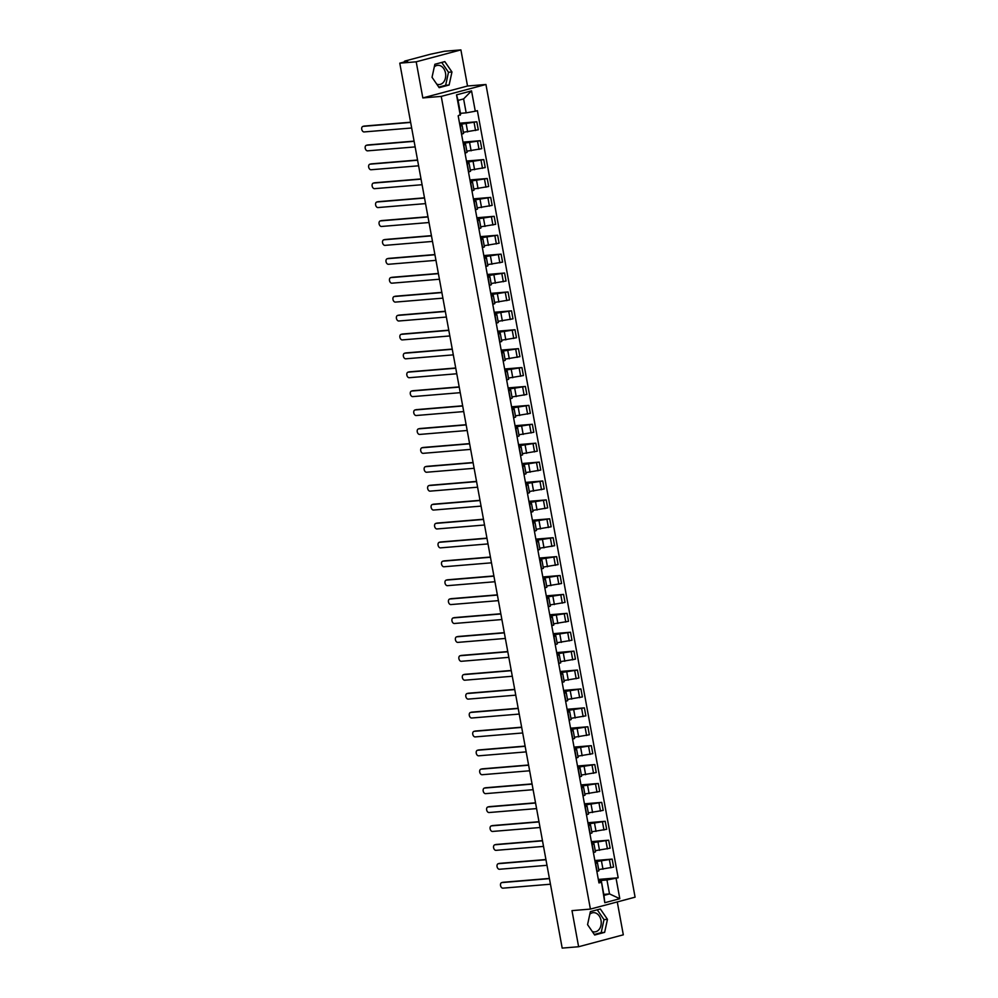 <?xml version="1.0" encoding="UTF-8"?>
<svg xmlns="http://www.w3.org/2000/svg" width="998" height="998" viewBox="0 0 998 998"><rect width="100%" height="100%" fill="white"/><g stroke="black" fill="none" stroke-linecap="round" stroke-linejoin="round"><path stroke-width="1.5" d="M589.83 914.218A9.643 7.161 -94.7 0 1 593.249 912.671A9.643 7.161 -94.7 0 1 601.021 920.43A9.643 7.161 -94.7 0 1 594.845 931.895A9.643 7.161 -94.7 0 1 592.251 931.483M434.305 66.866A9.643 7.161 -94.7 0 1 437.735 65.319A9.643 7.161 -94.7 0 1 445.507 73.066A9.643 7.161 -94.7 0 1 439.332 84.543A9.643 7.161 -94.7 0 1 436.737 84.119M460.901 49.9L416.203 61.814L399.774 63.173L562.186 948.1L578.615 946.74L571.991 910.625L590.404 909.091L635.09 897.177L485.939 84.481L467.526 86.015L460.901 49.9L444.459 51.26L430.55 54.204L405.263 60.94L404.477 61.252L405.2 61.726M578.615 946.74L623.313 934.827L617.275 901.93M416.203 61.814L422.828 97.929L441.241 96.394L590.404 909.091M399.774 63.173L407.683 61.065L405.126 61.277M598.7 869.595L613.62 867.1L612.148 859.103L595.082 861.773M595.656 863.495L597.128 871.491L598.925 870.78L597.453 862.783L595.407 863.557M594.845 860.538L612.148 859.103M595.257 862.771L597.453 862.783M595.232 850.683L610.14 848.188L608.68 840.191L591.614 842.861M593.411 852.654L595.457 851.88L593.985 843.871L591.939 844.657M591.377 841.626L608.68 840.191M591.789 843.871L593.985 843.871M591.764 831.783L606.672 829.288L605.212 821.292L588.134 823.961M589.93 833.754L591.989 832.968L590.517 824.972L588.471 825.745M587.909 822.726L605.212 821.292M588.321 824.959L590.517 824.972M588.296 812.871L603.204 810.376L601.732 802.38L584.666 805.049M586.462 814.842L588.508 814.069L587.049 806.072L585.003 806.846M584.441 803.814L601.732 802.38M584.853 806.06L587.049 806.072M584.828 793.971L599.736 791.476L598.264 783.48L581.198 786.15M582.994 795.942L585.04 795.157L583.581 787.16L581.522 787.933M580.973 784.915L598.264 783.48M581.385 787.148L583.581 787.16M581.36 775.059L596.268 772.564L594.796 764.568L577.73 767.237M579.526 777.03L581.572 776.257L580.1 768.26L578.054 769.034M577.505 766.002L594.796 764.568M577.917 768.248L580.1 768.26M577.879 756.16L592.8 753.665L591.327 745.668L574.262 748.338M576.058 758.131L578.104 757.345L576.632 749.348L574.586 750.134M574.037 747.103L591.327 745.668M574.449 749.336L576.632 749.348M574.411 737.248L589.331 734.765L587.859 726.756L570.794 729.438M572.59 739.219L574.636 738.445L573.164 730.449L571.118 731.222M570.557 728.191L587.859 726.756M570.968 730.436L573.164 730.449M570.943 718.348L585.851 715.853L584.391 707.856L567.326 710.526M569.122 720.319L571.168 719.533L569.696 711.537L567.65 712.322M567.089 709.291L584.391 707.856M567.5 711.524L569.696 711.537M567.475 699.436L582.383 696.953L580.923 688.944L563.845 691.626M565.641 701.407L567.7 700.633L566.228 692.637L564.182 693.41M563.62 690.379L580.923 688.944M564.032 692.624L566.228 692.637M564.007 680.536L578.915 678.041L577.443 670.045L560.377 672.714M562.173 682.507L564.219 681.721L562.76 673.725L560.714 674.511M560.152 671.479L577.443 670.045M560.564 673.712L562.76 673.725M560.539 661.624L575.447 659.142L573.975 651.133L556.909 653.815M558.705 663.595L560.751 662.822L559.292 654.825L557.233 655.599M556.684 652.58L573.975 651.133M557.096 654.813L559.292 654.825M557.071 642.724L571.979 640.229L570.507 632.233L553.441 634.903M555.237 644.696L557.283 643.91L555.811 635.913L553.765 636.699M553.216 633.668L570.507 632.233M553.628 635.901L555.811 635.913M553.591 623.825L568.511 621.33L567.039 613.333L549.973 616.003M551.769 625.783L553.815 625.01L552.343 617.014L550.297 617.787M549.748 614.768L567.039 613.333M550.16 617.001L552.343 617.014M550.123 604.913L565.043 602.418L563.571 594.421L546.505 597.091M548.301 606.884L550.347 606.11L548.875 598.101L546.829 598.887M546.28 595.856L563.571 594.421M546.679 598.101L548.875 598.101M546.654 586.013L561.562 583.518L560.103 575.522L543.037 578.191M544.833 587.972L546.879 587.198L545.407 579.202L543.361 579.975M542.8 576.956L560.103 575.522M543.211 579.189L545.407 579.202M543.186 567.101L558.094 564.606L556.635 556.61L539.556 559.279M541.353 569.072L543.411 568.299L541.939 560.29L539.893 561.076M539.332 558.044L556.635 556.61M539.743 560.29L541.939 560.29M539.718 548.201L554.626 545.706L553.154 537.71L536.088 540.38M537.885 550.16L539.93 549.387L538.471 541.39L536.425 542.163M535.864 539.145L553.154 537.71M536.275 541.378L538.471 541.39M536.25 529.289L551.158 526.794L549.686 518.798L532.62 521.467M534.417 531.26L536.462 530.487L535.003 522.478L532.944 523.264M532.396 520.232L549.686 518.798M532.807 522.478L535.003 522.478M532.782 510.39L547.69 507.895L546.218 499.898L529.152 502.568M530.948 512.361L532.994 511.575L531.522 503.578L529.476 504.352M528.928 501.333L546.218 499.898M529.339 503.566L531.522 503.578M529.302 491.478L544.222 488.983L542.75 480.986L525.684 483.656M527.48 493.449L529.526 492.675L528.054 484.679L526.008 485.452M525.459 482.421L542.75 480.986M525.871 484.666L528.054 484.679M525.834 472.578L540.754 470.083L539.282 462.086L522.216 464.756M524.012 474.549L526.058 473.763L524.586 465.767L522.54 466.54M521.991 463.521L539.282 462.086M522.391 465.754L524.586 465.767M522.366 453.666L537.273 451.171L535.814 443.174L518.748 445.844M520.544 455.637L522.59 454.863L521.118 446.867L519.072 447.64M518.511 444.609L535.814 443.174M518.923 446.855L521.118 446.867M518.898 434.766L533.805 432.271L532.346 424.275L515.267 426.944M517.064 436.737L519.122 435.951L517.65 427.955L515.604 428.741M515.043 425.709L532.346 424.275M515.455 427.942L517.65 427.955M515.43 415.854L530.337 413.372L528.865 405.363L511.799 408.045M513.596 417.825L515.642 417.052L514.182 409.055L512.136 409.829M511.575 406.797L528.865 405.363M511.986 409.043L514.182 409.055M511.962 396.954L526.869 394.459L525.397 386.463L508.331 389.133M510.128 398.926L512.174 398.14L510.714 390.143L508.656 390.929M508.107 387.898L525.397 386.463M508.518 390.131L510.714 390.143M508.493 378.042L523.401 375.56L521.929 367.551L504.863 370.233M506.66 380.013L508.706 379.24L507.234 371.244L505.188 372.017M504.639 368.986L521.929 367.551M505.05 371.231L507.234 371.244M505.013 359.143L519.933 356.648L518.461 348.651L501.395 351.321M503.192 361.114L505.238 360.328L503.765 352.331L501.72 353.117M501.171 350.086L518.461 348.651M501.582 352.319L503.765 352.331M501.545 340.231L516.465 337.748L514.993 329.739L497.927 332.421M499.724 342.202L501.769 341.428L500.297 333.432L498.251 334.205M497.703 331.186L514.993 329.739M498.102 333.419L500.297 333.432M498.077 321.331L512.984 318.836L511.525 310.84L494.459 313.509M496.256 323.302L498.301 322.516L496.829 314.52L494.783 315.306M494.222 312.274L511.525 310.84M494.634 314.507L496.829 314.52M494.609 302.431L509.516 299.936L508.057 291.94L490.979 294.61M492.775 304.39L494.833 303.617L493.361 295.62L491.315 296.394M490.754 293.375L508.057 291.94M491.166 295.608L493.361 295.62M491.141 283.519L506.048 281.024L504.576 273.028L487.511 275.697M489.307 285.49L491.353 284.717L489.893 276.708L487.847 277.494M487.286 274.462L504.576 273.028M487.698 276.708L489.893 276.708M487.673 264.62L502.58 262.125L501.108 254.128L484.042 256.798M485.839 266.578L487.885 265.805L486.425 257.808L484.379 258.582M483.818 255.563L501.108 254.128M484.23 257.796L486.425 257.808M484.205 245.708L499.112 243.213L497.64 235.216L480.574 237.886M482.371 247.679L484.417 246.905L482.945 238.896L480.899 239.682M480.35 236.651L497.64 235.216M480.762 238.896L482.945 238.896M480.724 226.808L495.644 224.313L494.172 216.317L477.106 218.986M478.903 228.767L480.949 227.993L479.477 219.997L477.431 220.77M476.882 217.751L494.172 216.317M477.294 219.984L479.477 219.997M477.256 207.896L492.176 205.401L490.704 197.404L473.638 200.074M475.435 209.867L477.481 209.093L476.009 201.085L473.963 201.87M473.414 198.839L490.704 197.404M473.813 201.085L476.009 201.085M473.788 188.996L488.696 186.501L487.236 178.505L470.17 181.174M471.967 190.967L474.013 190.181L472.541 182.185L470.495 182.958M469.933 179.939L487.236 178.505M470.345 182.172L472.541 182.185M470.32 170.084L485.228 167.589L483.768 159.593L466.69 162.262M468.486 172.055L470.545 171.282L469.072 163.285L467.027 164.059M466.465 161.027L483.768 159.593M466.877 163.273L469.072 163.285M466.852 151.185L481.76 148.69L480.288 140.693L463.222 143.363M465.018 153.156L467.064 152.37L465.604 144.373L463.559 145.147M462.997 142.128L480.288 140.693M463.409 144.361L465.604 144.373M463.384 132.272L478.291 129.777L476.819 121.781L459.754 124.451M461.55 134.243L463.596 133.47L462.136 125.474L460.09 126.247M459.529 123.216L476.819 121.781M459.941 125.461L462.136 125.474M603.79 894.395L609.516 893.909L606.959 879.974L598.551 880.673M598.738 881.683L601.42 881.459L603.977 895.393L609.516 893.909L619.808 898.711L604.8 902.716L601.42 881.459M460.44 113.323L466.166 112.849L463.608 98.914L458.07 100.386L460.627 114.333L458.169 115.793L598.962 882.918L601.058 882.357M460.265 115.232L456.523 94.872L471.543 90.868L475.285 111.227L466.166 112.849M606.959 879.974L618.174 877.791L477.381 110.666L475.285 111.227M616.078 878.352L619.808 898.711M485.939 84.481L441.241 96.394M590.392 911.623L587.56 924.647L594.683 935.014L604.638 932.357L607.47 919.345L600.347 908.978L590.392 911.623M467.526 86.015L422.828 97.929M434.866 64.271L432.034 77.295L439.17 87.662L449.125 85.005L451.957 71.981L444.834 61.614L434.866 64.271M598.326 879.438L618.174 877.791M604.8 902.716L603.977 895.393M463.608 98.914L471.543 90.868M458.07 100.386L456.523 94.872M594.309 934.477L601.17 932.656L604.002 919.632L597.253 909.802M604.002 919.632L607.47 919.345M601.17 932.656L604.638 932.357M438.796 87.125L445.657 85.292L448.489 72.268L441.727 62.45M448.489 72.268L451.957 71.981M445.657 85.292L449.125 85.005M502.655 882.394A2.844 1.884 75.1 0 1 502.855 882.319A2.844 1.884 75.1 0 1 503.079 882.282L549.399 878.427M549.436 878.639L501.919 882.581A2.844 1.884 -104.9 0 0 501.695 882.619A2.844 1.884 -104.9 0 0 500.572 885.7A2.844 1.884 -104.9 0 0 502.942 888.158L550.459 884.216M499.175 863.482A2.844 1.884 75.1 0 1 499.387 863.407A2.844 1.884 75.1 0 1 499.611 863.37L545.931 859.528M545.968 859.74L498.451 863.682A2.844 1.884 -104.9 0 0 498.227 863.719A2.844 1.884 -104.9 0 0 497.091 866.788A2.844 1.884 -104.9 0 0 499.474 869.258L546.991 865.316M495.707 844.582A2.844 1.884 75.1 0 1 495.919 844.508A2.844 1.884 75.1 0 1 496.143 844.47L542.463 840.615M542.5 840.827L494.983 844.77A2.844 1.884 -104.9 0 0 494.759 844.819A2.844 1.884 -104.9 0 0 493.623 847.888A2.844 1.884 -104.9 0 0 496.006 850.346L543.523 846.404M492.239 825.67A2.844 1.884 75.1 0 1 492.451 825.596A2.844 1.884 75.1 0 1 492.675 825.558L538.995 821.716M539.032 821.928L491.515 825.87A2.844 1.884 -104.9 0 0 491.29 825.907A2.844 1.884 -104.9 0 0 490.155 828.976A2.844 1.884 -104.9 0 0 492.538 831.446L540.055 827.504M488.771 806.771A2.844 1.884 75.1 0 1 488.983 806.696A2.844 1.884 75.1 0 1 489.207 806.658L535.527 802.804M535.564 803.016L488.034 806.97A2.844 1.884 -104.9 0 0 487.822 807.008A2.844 1.884 -104.9 0 0 486.687 810.077A2.844 1.884 -104.9 0 0 489.057 812.534L536.587 808.592M485.302 787.859A2.844 1.884 75.1 0 1 485.515 787.784A2.844 1.884 75.1 0 1 485.727 787.746L532.046 783.904M532.096 784.116L484.566 788.058A2.844 1.884 -104.9 0 0 484.354 788.096A2.844 1.884 -104.9 0 0 483.219 791.165A2.844 1.884 -104.9 0 0 485.589 793.635L533.119 789.692M481.834 768.959A2.844 1.884 75.1 0 1 482.046 768.884A2.844 1.884 75.1 0 1 482.259 768.847L528.578 765.004M528.616 765.204L481.098 769.159A2.844 1.884 -104.9 0 0 480.874 769.196A2.844 1.884 -104.9 0 0 479.751 772.265A2.844 1.884 -104.9 0 0 482.121 774.722L529.639 770.78M478.366 750.047A2.844 1.884 75.1 0 1 478.566 749.972A2.844 1.884 75.1 0 1 478.791 749.935L525.11 746.092M525.148 746.304L477.63 750.246A2.844 1.884 -104.9 0 0 477.406 750.284A2.844 1.884 -104.9 0 0 476.283 753.353A2.844 1.884 -104.9 0 0 478.653 755.823L526.171 751.881M474.886 731.147A2.844 1.884 75.1 0 1 475.098 731.072A2.844 1.884 75.1 0 1 475.322 731.035L521.642 727.193M521.68 727.392L474.162 731.347A2.844 1.884 -104.9 0 0 473.938 731.384A2.844 1.884 -104.9 0 0 472.803 734.453A2.844 1.884 -104.9 0 0 475.185 736.911L522.702 732.969M471.418 712.248A2.844 1.884 75.1 0 1 471.63 712.16A2.844 1.884 75.1 0 1 471.854 712.123L518.174 708.281M518.212 708.493L470.694 712.435A2.844 1.884 -104.9 0 0 470.47 712.472A2.844 1.884 -104.9 0 0 469.334 715.541A2.844 1.884 -104.9 0 0 471.717 718.011L519.234 714.069M467.95 693.336A2.844 1.884 75.1 0 1 468.162 693.261A2.844 1.884 75.1 0 1 468.386 693.223L514.706 689.381M514.743 689.593L467.226 693.535A2.844 1.884 -104.9 0 0 467.002 693.573A2.844 1.884 -104.9 0 0 465.866 696.641A2.844 1.884 -104.9 0 0 468.249 699.111L515.766 695.157M464.482 674.436A2.844 1.884 75.1 0 1 464.694 674.349A2.844 1.884 75.1 0 1 464.918 674.311L511.238 670.469M511.275 670.681L463.746 674.623A2.844 1.884 -104.9 0 0 463.534 674.66A2.844 1.884 -104.9 0 0 462.398 677.742A2.844 1.884 -104.9 0 0 464.769 680.199L512.298 676.257M461.014 655.524A2.844 1.884 75.1 0 1 461.226 655.449A2.844 1.884 75.1 0 1 461.438 655.412L507.757 651.569M507.807 651.781L460.278 655.723A2.844 1.884 -104.9 0 0 460.066 655.761A2.844 1.884 -104.9 0 0 458.93 658.83A2.844 1.884 -104.9 0 0 461.301 661.3L508.83 657.345M457.546 636.624A2.844 1.884 75.1 0 1 457.758 636.549A2.844 1.884 75.1 0 1 457.97 636.499L504.289 632.657M504.327 632.869L456.81 636.811A2.844 1.884 -104.9 0 0 456.585 636.849A2.844 1.884 -104.9 0 0 455.462 639.93A2.844 1.884 -104.9 0 0 457.833 642.388L505.35 638.446M454.078 617.712A2.844 1.884 75.1 0 1 454.277 617.637A2.844 1.884 75.1 0 1 454.502 617.6L500.821 613.758M500.859 613.97L453.341 617.912A2.844 1.884 -104.9 0 0 453.117 617.949A2.844 1.884 -104.9 0 0 451.994 621.018A2.844 1.884 -104.9 0 0 454.364 623.488L501.882 619.546M450.597 598.812A2.844 1.884 75.1 0 1 450.809 598.738A2.844 1.884 75.1 0 1 451.034 598.688L497.353 594.845M497.391 595.058L449.873 599A2.844 1.884 -104.9 0 0 449.649 599.037A2.844 1.884 -104.9 0 0 448.514 602.118A2.844 1.884 -104.9 0 0 450.896 604.576L498.414 600.634M447.129 579.9A2.844 1.884 75.1 0 1 447.341 579.826A2.844 1.884 75.1 0 1 447.566 579.788L493.885 575.946M493.923 576.158L446.405 580.1A2.844 1.884 -104.9 0 0 446.181 580.137A2.844 1.884 -104.9 0 0 445.046 583.206A2.844 1.884 -104.9 0 0 447.428 585.676L494.946 581.734M443.661 561.001A2.844 1.884 75.1 0 1 443.873 560.926A2.844 1.884 75.1 0 1 444.098 560.888L490.417 557.034M490.455 557.246L442.937 561.188A2.844 1.884 -104.9 0 0 442.713 561.225A2.844 1.884 -104.9 0 0 441.578 564.307A2.844 1.884 -104.9 0 0 443.96 566.764L491.478 562.822M440.193 542.089A2.844 1.884 75.1 0 1 440.405 542.014A2.844 1.884 75.1 0 1 440.629 541.976L486.949 538.134M486.987 538.346L439.457 542.288A2.844 1.884 -104.9 0 0 439.245 542.326A2.844 1.884 -104.9 0 0 438.11 545.395A2.844 1.884 -104.9 0 0 440.492 547.865L488.01 543.922M436.725 523.189A2.844 1.884 75.1 0 1 436.937 523.114A2.844 1.884 75.1 0 1 437.149 523.077L483.469 519.222M483.519 519.434L435.989 523.376A2.844 1.884 -104.9 0 0 435.777 523.426A2.844 1.884 -104.9 0 0 434.641 526.495A2.844 1.884 -104.9 0 0 437.012 528.952L484.541 525.01M433.257 504.277A2.844 1.884 75.1 0 1 433.469 504.202A2.844 1.884 75.1 0 1 433.681 504.165L480.001 500.322M480.038 500.534L432.521 504.477A2.844 1.884 -104.9 0 0 432.296 504.514A2.844 1.884 -104.9 0 0 431.173 507.583A2.844 1.884 -104.9 0 0 433.544 510.053L481.061 506.111M429.789 485.377A2.844 1.884 75.1 0 1 429.988 485.302A2.844 1.884 75.1 0 1 430.213 485.265L476.533 481.41M476.57 481.622L429.053 485.564A2.844 1.884 -104.9 0 0 428.828 485.614A2.844 1.884 -104.9 0 0 427.705 488.683A2.844 1.884 -104.9 0 0 430.076 491.141L477.593 487.199M426.308 466.465A2.844 1.884 75.1 0 1 426.52 466.39A2.844 1.884 75.1 0 1 426.745 466.353L473.064 462.511M473.102 462.723L425.585 466.665A2.844 1.884 -104.9 0 0 425.36 466.702A2.844 1.884 -104.9 0 0 424.225 469.771A2.844 1.884 -104.9 0 0 426.608 472.241L474.125 468.299M422.84 447.566A2.844 1.884 75.1 0 1 423.052 447.491A2.844 1.884 75.1 0 1 423.277 447.453L469.596 443.611M469.634 443.811L422.117 447.765A2.844 1.884 -104.9 0 0 421.892 447.803A2.844 1.884 -104.9 0 0 420.757 450.871A2.844 1.884 -104.9 0 0 423.14 453.329L470.657 449.387M419.372 428.653A2.844 1.884 75.1 0 1 419.584 428.579A2.844 1.884 75.1 0 1 419.809 428.541L466.128 424.699M466.166 424.911L418.649 428.853A2.844 1.884 -104.9 0 0 418.424 428.891A2.844 1.884 -104.9 0 0 417.289 431.959A2.844 1.884 -104.9 0 0 419.671 434.429L467.189 430.487M415.904 409.754A2.844 1.884 75.1 0 1 416.116 409.679A2.844 1.884 75.1 0 1 416.341 409.642L462.66 405.799M462.698 405.999L415.18 409.953A2.844 1.884 -104.9 0 0 414.956 409.991A2.844 1.884 -104.9 0 0 413.821 413.06A2.844 1.884 -104.9 0 0 416.203 415.517L463.721 411.575M412.436 390.854A2.844 1.884 75.1 0 1 412.648 390.767A2.844 1.884 75.1 0 1 412.873 390.729L459.18 386.887M459.23 387.099L411.7 391.041A2.844 1.884 -104.9 0 0 411.488 391.079A2.844 1.884 -104.9 0 0 410.353 394.148A2.844 1.884 -104.9 0 0 412.723 396.618L460.253 392.676M408.968 371.942A2.844 1.884 75.1 0 1 409.18 371.867A2.844 1.884 75.1 0 1 409.392 371.83L455.712 367.988M455.749 368.2L408.232 372.142A2.844 1.884 -104.9 0 0 408.007 372.179A2.844 1.884 -104.9 0 0 406.885 375.248A2.844 1.884 -104.9 0 0 409.255 377.718L456.772 373.763M405.5 353.043A2.844 1.884 75.1 0 1 405.699 352.955A2.844 1.884 75.1 0 1 405.924 352.918L452.244 349.075M452.281 349.288L404.764 353.23A2.844 1.884 -104.9 0 0 404.539 353.267A2.844 1.884 -104.9 0 0 403.417 356.348A2.844 1.884 -104.9 0 0 405.787 358.806L453.304 354.864M402.019 334.13A2.844 1.884 75.1 0 1 402.231 334.056A2.844 1.884 75.1 0 1 402.456 334.018L448.776 330.176M448.813 330.388L401.296 334.33A2.844 1.884 -104.9 0 0 401.071 334.367A2.844 1.884 -104.9 0 0 399.936 337.436A2.844 1.884 -104.9 0 0 402.319 339.906L449.836 335.952M398.551 315.231A2.844 1.884 75.1 0 1 398.763 315.143A2.844 1.884 75.1 0 1 398.988 315.106L445.308 311.264M445.345 311.476L397.828 315.418A2.844 1.884 -104.9 0 0 397.603 315.455A2.844 1.884 -104.9 0 0 396.468 318.537A2.844 1.884 -104.9 0 0 398.851 320.994L446.368 317.052M395.083 296.319A2.844 1.884 75.1 0 1 395.295 296.244A2.844 1.884 75.1 0 1 395.52 296.206L441.84 292.364M441.877 292.576L394.36 296.518A2.844 1.884 -104.9 0 0 394.135 296.556A2.844 1.884 -104.9 0 0 393 299.625A2.844 1.884 -104.9 0 0 395.383 302.095L442.9 298.14M391.615 277.419A2.844 1.884 75.1 0 1 391.827 277.344A2.844 1.884 75.1 0 1 392.052 277.294L438.371 273.452M438.409 273.664L390.892 277.606A2.844 1.884 -104.9 0 0 390.667 277.644A2.844 1.884 -104.9 0 0 389.532 280.725A2.844 1.884 -104.9 0 0 391.915 283.183L439.432 279.24M388.147 258.507A2.844 1.884 75.1 0 1 388.359 258.432A2.844 1.884 75.1 0 1 388.584 258.395L434.891 254.552M434.941 254.764L387.411 258.707A2.844 1.884 -104.9 0 0 387.199 258.744A2.844 1.884 -104.9 0 0 386.064 261.813A2.844 1.884 -104.9 0 0 388.434 264.283L435.964 260.341M384.679 239.607A2.844 1.884 75.1 0 1 384.891 239.532A2.844 1.884 75.1 0 1 385.103 239.495L431.423 235.64M431.46 235.852L383.943 239.794A2.844 1.884 -104.9 0 0 383.719 239.832A2.844 1.884 -104.9 0 0 382.596 242.913A2.844 1.884 -104.9 0 0 384.966 245.371L432.483 241.429M381.211 220.695A2.844 1.884 75.1 0 1 381.411 220.62A2.844 1.884 75.1 0 1 381.635 220.583L427.955 216.741M427.992 216.953L380.475 220.895A2.844 1.884 -104.9 0 0 380.25 220.932A2.844 1.884 -104.9 0 0 379.128 224.001A2.844 1.884 -104.9 0 0 381.498 226.471L429.015 222.529M377.731 201.796A2.844 1.884 75.1 0 1 377.943 201.721A2.844 1.884 75.1 0 1 378.167 201.683L424.487 197.829M424.524 198.041L377.007 201.983A2.844 1.884 -104.9 0 0 376.782 202.033A2.844 1.884 -104.9 0 0 375.647 205.101A2.844 1.884 -104.9 0 0 378.03 207.559L425.547 203.617M374.262 182.883A2.844 1.884 75.1 0 1 374.475 182.809A2.844 1.884 75.1 0 1 374.699 182.771L421.019 178.929M421.056 179.141L373.539 183.083A2.844 1.884 -104.9 0 0 373.314 183.121A2.844 1.884 -104.9 0 0 372.179 186.189A2.844 1.884 -104.9 0 0 374.562 188.659L422.079 184.717M370.794 163.984A2.844 1.884 75.1 0 1 371.006 163.909A2.844 1.884 75.1 0 1 371.231 163.872L417.551 160.017M417.588 160.229L370.071 164.171A2.844 1.884 -104.9 0 0 369.846 164.221A2.844 1.884 -104.9 0 0 368.711 167.29A2.844 1.884 -104.9 0 0 371.094 169.747L418.611 165.805M367.326 145.072A2.844 1.884 75.1 0 1 367.538 144.997A2.844 1.884 75.1 0 1 367.763 144.96L414.083 141.117M414.12 141.329L366.603 145.271A2.844 1.884 -104.9 0 0 366.378 145.309A2.844 1.884 -104.9 0 0 365.243 148.378A2.844 1.884 -104.9 0 0 367.626 150.848L415.143 146.906M363.858 126.172A2.844 1.884 75.1 0 1 364.07 126.097A2.844 1.884 75.1 0 1 364.295 126.06L410.615 122.218M410.652 122.417L363.122 126.372A2.844 1.884 -104.9 0 0 362.91 126.409A2.844 1.884 -104.9 0 0 361.775 129.478A2.844 1.884 -104.9 0 0 364.145 131.936L411.675 127.993M466.191 123.927L467.65 131.923M469.659 142.826L471.131 150.823M473.127 161.738L474.599 169.735M476.595 180.638L478.067 188.634M480.063 199.55L481.535 207.547M483.531 218.45L485.003 226.446M487.012 237.349L488.471 245.358M490.48 256.261L491.939 264.258M493.948 275.161L495.42 283.17M497.416 294.073L498.888 302.07M500.884 312.973L502.356 320.982M504.352 331.885L505.824 339.881M507.82 350.785L509.292 358.781M511.3 369.697L512.76 377.693M514.768 388.596L516.228 396.593M518.236 407.508L519.709 415.505M521.705 426.408L523.177 434.404M525.173 445.32L526.645 453.317M528.641 464.22L530.113 472.216M532.109 483.132L533.581 491.128M535.589 502.031L537.049 510.028M539.057 520.944L540.517 528.94M542.525 539.843L543.997 547.84M545.993 558.743L547.465 566.752M549.461 577.655L550.933 585.651M552.929 596.554L554.401 604.563M556.397 615.467L557.87 623.463M559.878 634.366L561.338 642.375M563.346 653.278L564.806 661.275M566.814 672.178L568.286 680.174M570.282 691.09L571.754 699.087M573.75 709.99L575.222 717.986M577.218 728.902L578.69 736.898M580.686 747.801L582.158 755.798M584.167 766.714L585.626 774.71M587.635 785.613L589.094 793.61M591.103 804.525L592.575 812.522M594.571 823.425L596.043 831.421M598.039 842.337L599.511 850.333M601.507 861.237L602.979 869.233M463.808 145.084L465.268 153.081M467.276 163.996L468.736 171.993M470.744 182.896L472.216 190.892M474.212 201.808L475.684 209.805M477.68 220.708L479.152 228.704M481.148 239.607L482.62 247.616M484.616 258.519L486.088 266.516M488.097 277.419L489.556 285.428M491.565 296.331L493.024 304.328M495.033 315.231L496.505 323.24M498.501 334.143L499.973 342.139M501.969 353.043L503.441 361.039M505.437 371.955L506.909 379.951M508.905 390.854L510.377 398.851M512.386 409.766L513.845 417.763M515.854 428.666L517.313 436.662M519.322 447.578L520.794 455.575M522.79 466.478L524.262 474.474M526.258 485.39L527.73 493.386M529.726 504.289L531.198 512.286M533.194 523.202L534.666 531.198M536.674 542.101L538.134 550.098M540.143 561.001L541.602 569.01M543.611 579.913L545.083 587.909M547.079 598.812L548.551 606.821M550.547 617.725L552.019 625.721M554.015 636.624L555.487 644.633M557.483 655.536L558.955 663.533M560.963 674.436L562.423 682.432M564.431 693.348L565.891 701.345M567.899 712.248L569.359 720.244M571.367 731.16L572.84 739.156M574.836 750.059L576.308 758.056M578.304 768.971L579.776 776.968M581.772 787.871L583.244 795.868M585.252 806.783L586.712 814.78M588.72 825.683L590.18 833.679M592.188 844.595L593.648 852.591M460.328 126.185L461.8 134.181M477.568 141.417L479.04 149.413M481.036 160.316L482.508 168.325M484.504 179.228L485.976 187.225M487.972 198.128L489.444 206.137M491.453 217.04L492.912 225.037M494.921 235.94L496.38 243.949M498.389 254.852L499.848 262.848M501.857 273.751L503.329 281.748M505.325 292.663L506.797 300.66M508.793 311.563L510.265 319.56M512.261 330.475L513.733 338.472M515.741 349.375L517.201 357.371M519.21 368.287L520.669 376.283M522.678 387.187L524.137 395.183M526.146 406.099L527.618 414.095M529.614 424.998L531.086 432.995M533.082 443.91L534.554 451.907M536.55 462.81L538.022 470.806M540.03 481.71L541.49 489.719M543.498 500.622L544.958 508.618M546.966 519.521L548.426 527.53M550.434 538.433L551.906 546.43M553.902 557.333L555.375 565.342M557.371 576.245L558.843 584.242M560.839 595.145L562.311 603.141M564.307 614.057L565.779 622.053M567.787 632.957L569.247 640.953M571.255 651.869L572.715 659.865M574.723 670.768L576.195 678.765M578.191 689.68L579.663 697.677M581.659 708.58L583.131 716.576M585.127 727.492L586.599 735.489M588.595 746.392L590.067 754.388M592.076 765.304L593.536 773.3M595.544 784.203L597.004 792.2M599.012 803.103L600.484 811.112M602.48 822.015L603.952 830.012M605.948 840.915L607.42 848.924M609.416 859.827L610.888 867.823M474.1 122.517L475.559 130.513M501.919 882.581L503.079 882.282M498.451 863.682L499.611 863.37M494.983 844.77L496.143 844.47M491.515 825.87L492.675 825.558M488.034 806.97L489.207 806.658M484.566 788.058L485.727 787.746M481.098 769.159L482.259 768.847M477.63 750.246L478.791 749.935M474.162 731.347L475.322 731.035M470.694 712.435L471.854 712.123M467.226 693.535L468.386 693.223M463.746 674.623L464.918 674.311M460.278 655.723L461.438 655.412M456.81 636.811L457.97 636.499M453.341 617.912L454.502 617.6M449.873 599L451.034 598.688M446.405 580.1L447.566 579.788M442.937 561.188L444.098 560.888M439.457 542.288L440.629 541.976M435.989 523.376L437.149 523.077M432.521 504.477L433.681 504.165M429.053 485.564L430.213 485.265M425.585 466.665L426.745 466.353M422.117 447.765L423.277 447.453M418.649 428.853L419.809 428.541M415.18 409.953L416.341 409.642M411.7 391.041L412.873 390.729M408.232 372.142L409.392 371.83M404.764 353.23L405.924 352.918M401.296 334.33L402.456 334.018M397.828 315.418L398.988 315.106M394.36 296.518L395.52 296.206M390.892 277.606L392.052 277.294M387.411 258.707L388.584 258.395M383.943 239.794L385.103 239.495M380.475 220.895L381.635 220.583M377.007 201.983L378.167 201.683M373.539 183.083L374.699 182.771M370.071 164.171L371.231 163.872M366.603 145.271L367.763 144.96M363.122 126.372L364.295 126.06M404.602 61.888L404.477 61.252M501.695 882.619L502.855 882.319M498.227 863.719L499.387 863.407M494.759 844.819L495.919 844.508M491.29 825.907L492.451 825.596M487.822 807.008L488.983 806.696M484.354 788.096L485.515 787.784M480.874 769.196L482.046 768.884M477.406 750.284L478.566 749.972M473.938 731.384L475.098 731.072M470.47 712.472L471.63 712.16M467.002 693.573L468.162 693.261M463.534 674.66L464.694 674.349M460.066 655.761L461.226 655.449M456.585 636.849L457.758 636.549M453.117 617.949L454.277 617.637M449.649 599.037L450.809 598.738M446.181 580.137L447.341 579.826M442.713 561.225L443.873 560.926M439.245 542.326L440.405 542.014M435.777 523.426L436.937 523.114M432.296 504.514L433.469 504.202M428.828 485.614L429.988 485.302M425.36 466.702L426.52 466.39M421.892 447.803L423.052 447.491M418.424 428.891L419.584 428.579M414.956 409.991L416.116 409.679M411.488 391.079L412.648 390.767M408.007 372.179L409.18 371.867M404.539 353.267L405.699 352.955M401.071 334.367L402.231 334.056M397.603 315.455L398.763 315.143M394.135 296.556L395.295 296.244M390.667 277.644L391.827 277.344M387.199 258.744L388.359 258.432M383.719 239.832L384.891 239.532M380.25 220.932L381.411 220.62M376.782 202.033L377.943 201.721M373.314 183.121L374.475 182.809M369.846 164.221L371.006 163.909M366.378 145.309L367.538 144.997M362.91 126.409L364.07 126.097"/></g></svg>
